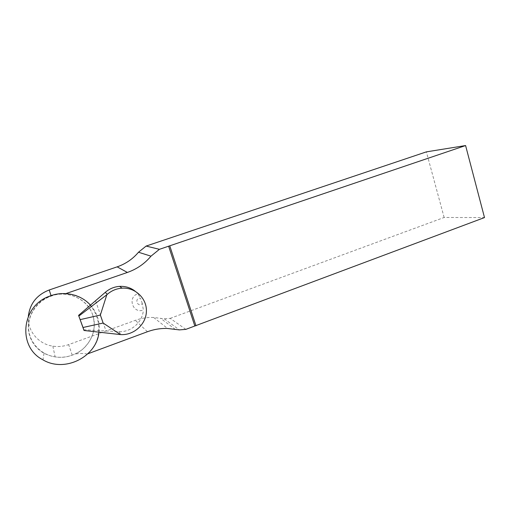<?xml version="1.0" encoding="UTF-8"?>
<svg xmlns="http://www.w3.org/2000/svg" width="510" height="510" viewBox="0 0 510 510"><rect width="100%" height="100%" fill="white"/><g stroke="black" fill="none" stroke-linecap="round" stroke-linejoin="round"><path stroke-width="0.38" stroke-dasharray="2.55 1.91" d="M65.866 293.613L65.796 293.639C96.645 294.327 110.402 334.566 87.102 354.074L87.892 353.781M142.322 303.584L140.492 298.146C133.888 297.63 137.464 308.199 142.322 303.584L143.361 310.01C132.88 314.262 127.047 297.126 137.859 293.734L140.492 298.146M65.796 293.639C63.425 293.486 59.664 293.938 54.506 294.978L51.223 296.106C37.37 300.804 27.623 314.778 28.598 328.797C29.503 342.828 40.928 354.769 55.137 356.898C60.964 357.759 66.663 357.172 72.229 355.151L75.442 353.965C80.682 353.303 84.564 353.341 87.102 354.074M185.85 329.371L170.181 318.361L164.271 318.807L153.65 317.488C147.447 317.22 141.346 318.163 135.341 320.325L68.646 344.607C63.495 346.449 58.229 346.966 52.842 346.15C38.333 344.122 27.094 330.639 28.337 316.321M170.181 318.361L444.133 217.47L484.5 217.572M444.133 217.47L426.379 151.865M54.506 294.978C70.641 291.133 87.682 300.192 92.68 314.817C97.831 329.39 90.187 346.876 75.442 353.965M83.646 329.76L118.792 331.672C131.102 332.392 142.717 322.046 143.361 310.01M137.859 293.734L135.169 291.197M95.612 300.925L106.105 331.162M92.68 314.817C96.511 328.357 92.941 340.036 81.963 349.854C69.889 358.505 57.235 359.646 44.007 353.264C37.415 349.471 32.799 344.072 30.147 337.065C24.212 321.759 33.322 302.749 49.368 296.616C66.459 289.291 87.414 298.382 92.68 314.817M90.544 305.222C93.617 308.626 95.899 312.477 97.397 316.755C99.112 321.746 99.641 326.884 98.985 332.163M72.229 355.151L68.646 344.607M147.447 331.729L135.341 320.325M51.223 296.106L51.064 295.628M175.325 329.409L160.624 318.348M118.792 331.672L121.182 334.611M52.842 346.15L55.137 356.898M164.271 318.807L179.341 329.893M153.65 317.488L167.643 328.491M44.007 353.264L42.974 359.856M49.368 296.616L48.979 296.406"/><path stroke-width="0.76" d="M159.413 249.32L168.625 246.196L194.826 326.005L484.5 217.572L465.598 145.554L426.379 151.865L146.121 246.069L159.413 249.32L150.979 256.173C144.668 263.708 136.801 269.133 127.379 272.448L65.866 293.613M87.892 353.781L147.447 331.729C154.071 329.307 160.803 328.223 167.643 328.491L179.341 329.893L185.85 329.371L194.826 326.005M28.337 316.321C29.886 303.603 36.841 294.818 49.215 289.98L117.153 266.851C125.67 263.88 132.778 259.01 138.49 252.233L146.121 246.069M465.598 145.554L168.625 246.196M195.987 325.801L169.785 245.909M83.022 327.49L78.585 315.365L84.023 330.486L83.022 327.49L103.135 323.04L100.362 315.04L106.819 294.761L78.929 316.002M103.135 323.04L120.526 334.586L121.182 334.611C134.283 335.204 146.262 323.939 146.408 311.132C146.784 298.318 135.226 287.264 122.056 288.163C116.497 288.564 111.582 290.617 107.317 294.321L106.819 294.761M100.362 315.04L80.248 319.611M135.169 291.197C130.662 287.71 125.485 286.097 119.64 286.378C114.208 286.76 109.414 288.762 105.258 292.364L78.585 315.365M120.526 334.586L84.023 330.486M98.985 332.163C96.817 356.681 64.897 373.008 42.974 359.856C17.41 347.106 21.229 306.28 48.979 296.406C63.419 290.394 80.848 294.251 90.544 305.222M51.064 295.628L49.215 289.98M127.379 272.448L117.153 266.851M150.979 256.173L138.49 252.233M105.258 292.364L107.317 294.321M119.64 286.378L122.056 288.163"/></g></svg>
